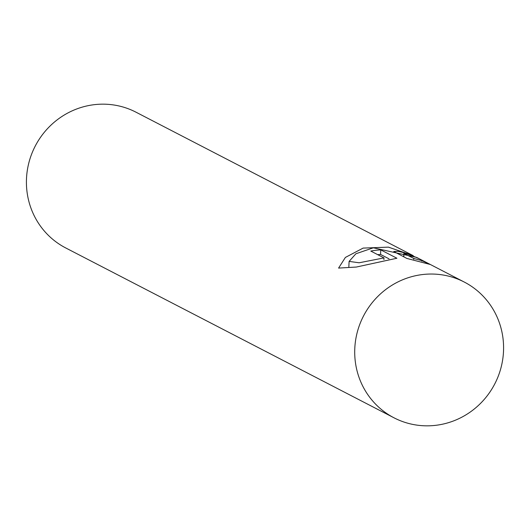 <?xml version="1.0" encoding="UTF-8"?>
<svg xmlns="http://www.w3.org/2000/svg" width="530" height="530" viewBox="0 0 530 530"><rect width="100%" height="100%" fill="white"/><g stroke="black" fill="none" stroke-linecap="round" stroke-linejoin="round"><path stroke-width="0.79" d="M503.5 351.496A76.433 73.895 -62.6 0 1 394.022 417.819A76.433 73.895 -62.6 0 1 354.795 348.376A76.433 73.895 -62.6 0 1 464.273 282.053A76.433 73.895 -62.6 0 1 503.5 351.496M464.273 282.053L420.913 259.62A76.433 73.895 117.4 0 0 413.804 256.421C409.08 254.446 405.821 253.446 404.019 253.426L413.751 258.461L421.814 260.621L430.38 264.516L406.828 258.428L393.764 251.492L398.109 251.293L406.795 253.367L418.932 258.594L416.62 257.394L373.345 247.808L355.902 253.757L349.124 261.396L359.101 262.781L383.992 257.905L370.788 251.068A76.433 73.895 -62.6 0 1 380.772 249.888L396.91 258.243L356.326 267.047L338.577 268.087L345.381 257.441L363.13 248.093L388.444 247.139L413.234 255.665L135.978 112.181A76.433 73.895 117.4 0 0 26.5 178.504A76.433 73.895 117.4 0 0 65.727 247.947L394.022 417.819M403.721 256.818L403.886 253.314L403.853 256.884M413.718 259.276L413.751 258.461M421.787 261.157L421.814 260.621M383.912 259.581L383.992 257.905M389.06 258.852L380.56 254.453A71.848 69.463 117.4 0 0 377.738 254.665M380.56 254.453L380.772 249.888M348.846 266.789L349.104 261.389"/></g></svg>
